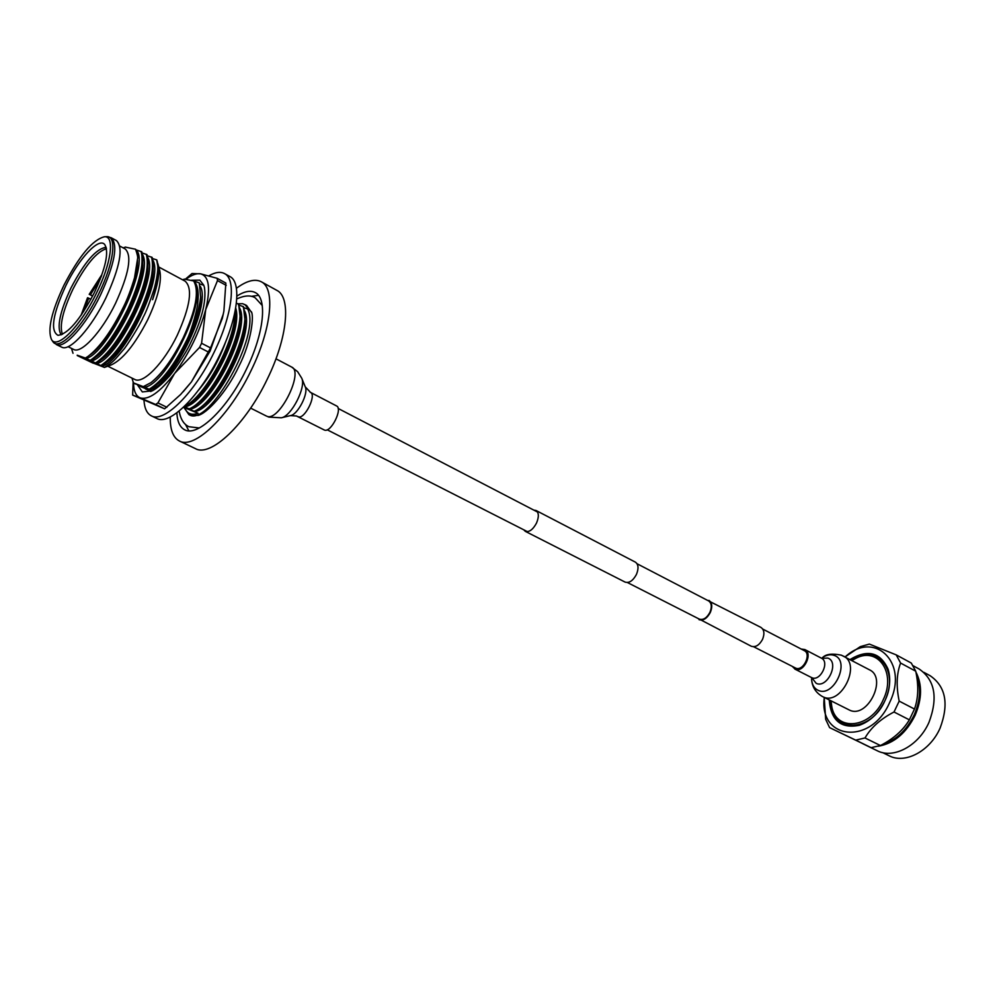 <?xml version="1.0" encoding="UTF-8"?>
<svg xmlns="http://www.w3.org/2000/svg" width="995" height="995" viewBox="0 0 995 995"><rect width="100%" height="100%" fill="white"/><g stroke="black" fill="none" stroke-linecap="round" stroke-linejoin="round"><path stroke-width="1.49" d="M533.842 510.124L536.019 510.485L635.407 562.15C638.491 564.389 638.827 568.506 636.414 574.488C632.957 580.769 629.201 583.319 625.134 582.112L525.298 531.342L523.731 529.775M536.019 510.485C538.917 512.661 539.079 516.853 536.504 523.084C532.91 529.663 529.178 532.412 525.298 531.342M637.074 563.755L708.627 600.93C711.661 603.094 712.084 606.9 709.92 612.348C706.773 618.057 703.229 620.308 699.298 619.101L627.422 582.535M706.599 599.873L760.926 627.41C764.222 629.723 764.757 633.703 762.543 639.375C759.26 645.282 755.504 647.571 751.25 646.228L697.246 618.057M708.925 600.371C712.146 602.659 712.607 606.701 710.306 612.497C706.947 618.567 703.191 620.955 699.012 619.661M336.173 405.786L336.546 405.935C343.126 408.547 330.862 433.074 324.482 430.076L323.935 429.79M753.625 646.738L795.689 668.118C803.139 671.725 811.833 653.976 804.271 650.63L803.836 650.432M792.318 666.426L795.179 669.225C803.55 673.292 813.35 653.317 804.843 649.548L801.249 649.051M843.474 656.128C861.595 664.25 841.061 705.816 823.3 696.948L849.543 710.119C867.441 719.049 887.689 678.018 869.456 669.809L841.372 655.17C832.417 653.354 826.298 654.026 823.014 657.185L822.529 657.496M106.415 236.686L106.776 236.673C117.373 235.827 113.728 263.812 98.493 294.346C82.423 327.691 58.693 351.658 52.847 341.571L52.648 341.273M56.28 344.531L62.15 347.367C70.384 351.173 91.465 327.778 105.818 298.077C120.121 266.772 123.654 247.593 116.415 240.566L111.179 237.743C118.343 244.745 114.748 263.924 100.395 295.291C86.018 325.029 64.961 348.524 56.79 344.755L52.847 341.571M198.552 415.226L190.617 415.475L188.938 414.679L183.975 407.515M236.4 288.301C246.636 280.727 254.944 278.55 261.299 281.772L276.846 290.366C291.324 297.144 287.692 337.616 267.381 378.908C245.852 424.38 210.592 457.476 195.468 448.646L179.436 441.009C173.118 437.7 170.058 429.691 170.257 416.955M261.299 281.772C275.54 288.401 271.56 328.959 251.113 370.501C229.397 416.233 194.274 449.715 179.436 441.009M236.885 296.075C244.372 291.286 250.491 290.117 255.242 292.555C267.593 298.289 264.085 333.337 246.474 369.083C227.805 408.41 197.52 437.365 184.684 429.803C179.933 427.353 177.334 421.693 176.861 412.825M185.48 424.38L188.814 430.81M238.079 303.786L242.68 303.699L246.561 305.428L251.461 312.318M208.875 275.826C215.218 272.195 220.405 271.436 224.46 273.55C236.623 279.147 232.42 315.154 214.124 352.23C194.684 393 163.914 423.323 151.315 415.823C146.986 413.609 144.536 408.497 143.989 400.475M151.315 415.823L156.8 418.46C169.486 425.997 200.293 395.799 219.684 355.103C237.942 318.101 242.034 282.12 229.795 276.486L224.46 273.55M158.777 267.008L185.157 281.187C192.918 288.276 190.294 306.273 177.297 335.191C163.889 363.2 143.019 384.456 134.661 379.406L107.771 366.21M158.18 264.869L159.697 270.391C162.085 281.112 158.068 297.617 147.633 319.892C134.81 344.743 122.621 359.78 111.054 365.003L104.338 367.466M186.214 279.035C191.861 274.894 196.637 273.165 200.555 273.824C209.025 276.162 210.753 288.077 205.729 309.544L217.495 280.602L217.134 278.301L225.853 283.053L223.9 311.049L222.333 318.363L210.554 347.914L191.438 381.881L210.132 351.036L223.34 313.898M119.786 246.051L125.233 248.986C132.211 255.715 128.977 273.824 115.532 303.338C101.726 331.957 81.204 354.12 73.593 349.419L68.046 346.695M64.016 285.067C79.277 255.752 92.771 239.646 104.5 236.748C114.947 235.79 111.353 263.302 96.366 293.326C80.558 326.124 57.237 349.693 51.578 339.681C47.287 330.004 51.441 311.796 64.016 285.067M94.276 292.791C80.01 319.905 67.896 334.084 57.971 335.327C50.098 330.813 52.735 314.221 65.894 285.54C78.928 258.538 98.729 237.183 104.674 244.471C109.214 251.946 105.744 268.053 94.276 292.791M90.918 299.296L87.995 297.841L82.025 313.947M101.701 275.304L101.055 277.108M92.697 295.938L89.214 294.333L92.622 296.075M157.757 263.476L157.994 264.16C160.033 271.747 158.23 283.587 152.596 299.694L156.911 283.6L158.379 270.839L157.322 261.735M152.484 258.538L156.812 259.906L157.732 265.951C158.056 270.951 156.899 278.513 154.262 288.625C149.561 302.99 145.904 312.467 143.268 317.069C140.581 324.221 125.581 347.889 123.43 349.718C114.574 360.041 113.778 361.794 104.363 367.404L93.169 363.026M147.322 255.765L152.148 257.394L153.267 265.964C152.882 278.961 148.168 295.266 139.126 314.893C127.509 338.586 115.781 355.028 103.94 364.22L101.465 365.861L85.396 358.051L77.2 355.203M151.501 257.046C154.611 269.322 150.257 288.488 138.467 314.557C125.706 340.389 113.156 357.379 100.806 365.538M142.136 252.966L146.974 254.608L148.068 262.891C147.708 275.901 142.957 292.331 133.827 312.156C122.086 336.061 110.296 352.603 98.455 361.77L96.179 363.274M146.327 254.247C149.374 266.523 144.984 285.702 133.156 311.821C120.37 337.703 107.821 354.742 95.52 362.951M135.88 249.782L141.8 251.81L142.845 259.819C142.509 272.841 137.733 289.371 128.504 309.408C116.651 333.536 104.798 350.165 92.945 359.319L90.881 360.675M141.141 251.449C144.126 263.7 139.686 282.903 127.833 309.072C115.022 335.004 102.485 352.093 90.222 360.352M85.396 358.051L88.107 356.322C99.948 347.218 111.739 330.763 123.492 306.945C127.298 299.346 130.992 289.595 134.549 277.68L137.546 258.812C138.031 257.556 137.372 254.359 135.569 249.235L125.395 247.121M244.782 304.47L249.111 309.731L247.631 308.935C261.523 334.308 208.925 427.004 189.436 414.903L188.938 414.679M186.923 339.743C194.647 323.673 199.211 309.482 200.642 297.144L199.298 282.916L194.187 281.125C197.806 285.403 198.988 292.779 197.719 303.251C197.93 307.231 191.214 331.646 186.923 339.743C174.411 365.028 161.812 381.533 149.126 389.219L143.255 386.669L150.904 382.665C160.493 375.04 169.934 362.665 179.224 345.514L183.179 337.865C195.978 309.868 199.46 290.888 193.639 280.938L184.374 279.147M204.448 287.48L203.751 285.242L204.448 287.48C206.537 301.261 201.749 320.116 190.057 344.059C185.518 353.909 171.737 374.182 168.205 377.354C162.396 383.759 157.11 388.249 152.359 390.811L142.335 391.943L137.596 385.09L141.389 386.632L134.959 383.498M200.642 297.144C199.012 324.295 173.329 372.976 154.374 386.495L149.126 389.219M132.832 380.936L133.517 382.901L136.377 384.182L135.034 383.834M143.703 386.806L133.517 382.901C133.678 390.985 135.867 395.96 140.059 397.813L155.655 404.467L157.919 402.913L174.61 373.448C159.984 392.254 148.479 400.376 140.059 397.813L132.646 395.102L133.143 381.931M247.631 308.935L243.825 307.691M183.441 407.291L198.055 413.261L193.092 411.084L194.746 411.582L201.686 406.992C220.803 392.341 244.173 346.882 245.118 320.95L243.439 306.671L238.999 305.104M242.83 306.348C254.011 326.733 218.564 401.532 194.137 411.283L188.192 408.684L189.821 409.169L196.488 404.766C215.704 390.164 239.434 343.984 240.28 318.002L238.613 304.072L236.4 303.214M203.751 285.242L199.684 283.961M184.784 408.025C187.147 413.783 191.575 415.537 198.055 413.261M238.004 303.749C249.086 324.109 213.564 399.032 189.212 408.87L189.821 409.169M189.212 408.87L184.087 406.681M152.223 390.873L149.76 389.53M139.947 385.936L151.103 391.396M151.053 391.421L149.934 391.122L150.78 391.532M235.429 309.607L235.417 315.042C234.671 341.074 210.579 388 191.276 402.527L184.883 406.744M234.882 312.405C235.541 341.123 204.572 397.652 184.411 406.37M156.65 259.819L157.732 265.951M93.231 363.212L77.262 355.551M104.363 367.404L101.465 365.861M89.674 294.433L101.017 276.809M258.464 295.328L251.3 296.361M191.513 280.267L199.808 280.142L203.813 285.279M140.643 386.582L144.909 388.373M145.606 389.008L149.859 390.799M205.729 309.544C199.572 332.019 189.199 353.324 174.61 373.448L199.535 347.466L201.575 343.275L205.729 309.544M183.142 391.806L191.438 381.881L180.655 394.455L164.623 408.821L132.646 395.102M217.134 278.301L200.555 273.824L191.998 273.538L185.592 278.986M164.623 408.821L155.655 404.467M157.919 402.913L166.886 407.278M208.515 352.106L199.535 347.466M201.575 343.275L210.554 347.914M226.238 285.366L217.495 280.602M152.844 260.18C164.424 278.463 122.584 362.715 101.59 366.247M153.193 268.14L153.168 269.036C153.976 293.898 125.407 349.954 106.378 362.354L105.557 362.988M158.329 272.555C158.143 279.794 156.24 288.849 152.596 299.694M147.646 257.319C159.275 275.354 117.286 360.053 96.341 363.685M147.994 265.043L147.969 265.988C148.864 290.814 119.935 347.603 100.905 359.904L100.035 360.563M142.434 254.434C154.101 272.232 111.95 357.379 91.08 361.098M142.782 261.946L142.758 262.941C143.74 287.729 114.437 345.24 95.42 357.429L94.513 358.125M136.228 249.969C151.091 263.613 107.597 354.469 85.794 358.511M137.521 260.267C138.33 285.217 108.816 342.939 89.923 354.954M239.857 308.438C250.728 330.216 211.313 407.179 189.411 409.293M240.056 320.688C239.223 345.452 216.748 389.194 198.515 403.05M235.703 308.04C243.725 332.342 205.393 404.791 184.498 406.88M235.206 317.728C234.484 342.516 211.649 386.993 193.328 400.798L193.204 400.898M226.201 340.389C219.397 359.668 210.144 376.272 198.478 390.214M200.306 286.349C211.761 306.385 171.19 387.03 149.586 389.766M200.691 296.659L200.667 297.07C200.617 322.057 175.369 371.421 156.588 384.704L156.165 385.053M193.714 280.976C210.007 295.279 167.633 384.207 144.524 387.291M179.224 345.514C170.257 362.105 161.265 374.132 152.272 381.57M244.72 311.161C255.528 333.126 216.238 409.642 194.311 411.681M244.894 323.636C243.949 348.362 221.823 391.383 203.689 405.288L203.689 405.288M851.819 660.518L856.396 658.018C878.311 646.874 896.271 673.093 883.299 699.584C870.998 728.676 835.564 732.208 831.696 706.064L831.061 700.878M831.745 706.288L831.882 707.047C835.85 733.987 872.379 730.405 885.053 700.405C898.435 673.118 879.891 646.116 857.317 657.596L856.608 657.919M888.311 669.921C880.799 653.64 868.523 650.456 851.509 660.357M830.763 700.716C832.604 720.33 842.33 728.452 859.954 725.081M829.221 699.945C830.912 720.417 840.899 728.875 859.195 725.33C870.239 721.45 878.883 713.104 885.102 700.331C889.978 689.149 890.973 678.764 888.075 669.162C880.301 652.222 867.615 649.026 849.991 659.561M845.103 656.986C874.17 629.673 909.268 662.371 889.766 702.221C871.222 745.815 818.537 739.807 824.283 697.47M845.029 656.949L860.289 646.65L869.369 644.088L896.221 654.884L911.296 663.056L915.723 671.202L900.599 663.056C896.582 673.702 896.109 686.388 899.182 701.114L894.02 711.997C880.674 718.912 870.998 727.569 865.003 737.967L855.7 740.131L829.594 727.619L825.676 719.31L824.208 697.433M865.003 737.967L880.426 745.541C893.522 738.812 903.161 730.243 909.355 719.845L914.48 709.049L899.182 701.114M909.355 719.845L894.02 711.997M880.426 745.541L871.11 747.655L855.7 740.131M871.11 747.655L829.594 727.619M896.221 654.884L900.599 663.056M915.723 671.202C918.795 685.505 918.385 698.117 914.48 709.049M916.507 675.331C921.196 687.172 920.45 700.318 914.231 714.796C906.644 730.318 896.06 740.205 882.49 744.447M915.873 671.973C922.315 684.398 922.079 698.813 915.164 715.218C906.221 733.104 893.958 743.439 878.374 746.225M864.207 744.36L862.64 743.613M913.074 665.717L919.131 669.001C934.914 679.946 938.198 697.731 928.982 722.345C918.746 745.852 893.336 759.334 877.13 750.69L863.25 743.924M923.92 672.359L930.188 675.754C945.797 686.55 949.093 704.012 940.088 728.129C930.076 751.15 905.077 764.297 889.07 755.752L882.652 752.618M310.142 392.241L310.515 392.391C316.932 394.915 304.545 419.703 298.313 416.781L297.841 416.544M301.783 378.324L305.254 386.844C308.748 393.348 297.779 414.666 290.465 415.611L281.51 417.738M301.684 378.1C306.472 386.968 291.274 416.532 281.274 417.8L268.861 417.092L266.884 416.246C278.923 422.228 304.209 371.906 291.634 367.043L297.654 371.707L301.684 378.1M811.124 677.334L811.858 677.707C820.278 681.786 829.992 661.986 821.435 658.18L804.843 649.548M811.758 677.694L816.211 683.354C827.454 688.776 839.743 661.986 827.828 658.081L821.721 658.304M811.572 678.814L811.597 679.386C812.044 684.858 814.246 688.503 818.213 690.356C833.798 697.955 850.849 660.792 834.258 655.431C830.75 654.175 827.007 654.76 823.014 657.185L821.957 658.391M62.449 334.332C59.252 325.862 62.784 310.763 73.008 289.048C85.421 265.155 96.565 251.698 106.477 248.7M106.179 247.345C96.341 248.427 84.6 261.983 70.956 288.015C59.812 311.883 56.553 327.504 61.18 334.867M62.15 347.367L56.79 344.755M83.543 311.684L88.754 298.189M81.217 315.116L87.597 297.741M89.276 294.333L101.167 275.851M90.433 294.781L100.333 279.023M61.989 347.317L56.64 344.693M537.574 512.064L338.151 408.46M804.271 650.63L762.717 629.039M527.474 531.691L327.193 429.79M305.254 386.844L310.515 392.391L336.546 405.935M290.465 415.611L296.46 415.985L324.208 429.952M275.988 358.809L291.634 367.043M250.628 408.124L266.436 416.059M811.908 677.732L811.597 679.386C812.181 687.072 815.85 692.831 822.641 696.649M811.485 677.533L794.806 669.063M179.112 411.084C180.617 419.256 183.913 424.479 188.975 426.731L199.298 427.974M251.225 311.584C254.247 315.116 251.586 341.658 238.937 366.197C226.773 392.291 206.512 413.945 197.818 415.462M236.773 298.91C244.546 295.378 250.703 295.017 255.242 297.841L262.257 305.502M104.5 236.748L106.701 236.673M87.535 297.741L81.055 315.34M101.291 275.54L89.214 294.333M157.334 261.784L157.086 260.864M123.144 247.854L125.619 247.046M71.466 348.374L73.021 353.3M182.533 279.782L184.585 279.073M131.987 378.1L133.044 381.645M106.776 236.673L111.179 237.743M51.578 339.681L52.81 341.509M856.396 658.018L857.317 657.596M831.696 706.064L831.882 707.047"/></g></svg>
